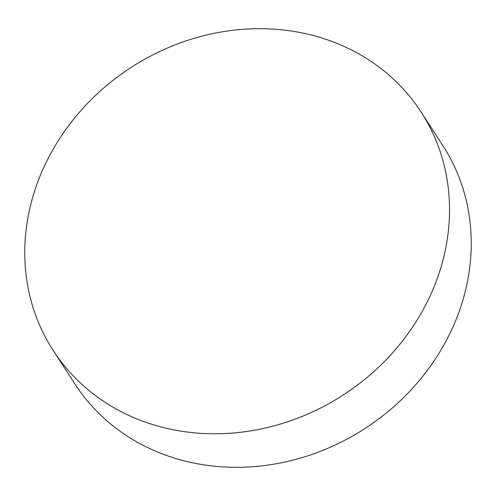 <?xml version="1.0" encoding="UTF-8"?>
<svg xmlns="http://www.w3.org/2000/svg" width="496" height="496" viewBox="0 0 496 496"><rect width="100%" height="100%" fill="white"/><g stroke="black" fill="none" stroke-linecap="round" stroke-linejoin="round"><path stroke-width="0.74" d="M424.948 306.348A219.207 195.139 -32.9 0 0 421.141 112.09A219.207 195.139 -32.9 0 0 233.207 30.256A219.207 195.139 -32.9 0 0 49.34 156.122A219.207 195.139 -32.9 0 0 53.146 350.387A219.207 195.139 -32.9 0 0 241.081 432.214A219.207 195.139 -32.9 0 0 424.948 306.348M53.146 350.387L74.859 383.91A219.207 195.139 -32.9 0 0 262.793 465.744A219.207 195.139 -32.9 0 0 446.66 339.878A219.207 195.139 -32.9 0 0 442.854 145.613L421.141 112.09"/></g></svg>
